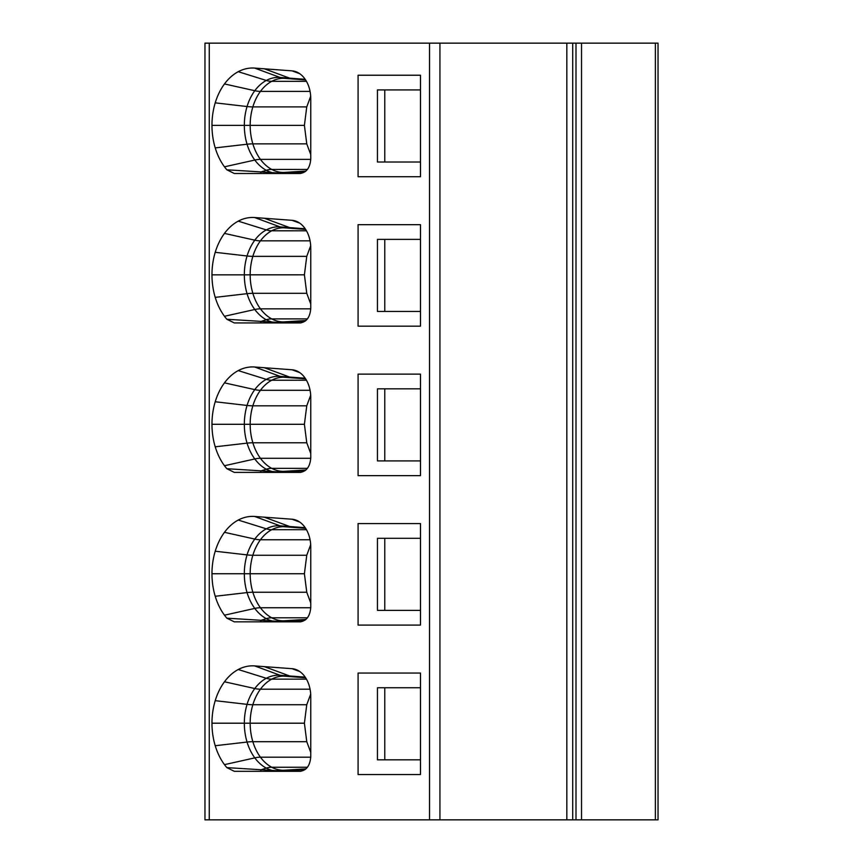 <?xml version="1.0" encoding="UTF-8"?>
<svg xmlns="http://www.w3.org/2000/svg" width="863" height="863" viewBox="0 0 863 863"><rect width="100%" height="100%" fill="white"/><g stroke="black" fill="none" stroke-linecap="round" stroke-linejoin="round"><path stroke-width="1.29" d="M420.486 239.385L377.455 239.385L377.455 311.467L384.769 311.467L384.769 239.385M420.486 311.467L384.769 311.467M305.923 320.529L283.442 321.91A46.936 33.193 90 0 1 271.726 318.889A47.206 33.377 90 0 1 260.443 308.835A46.936 33.193 90 0 1 252.848 293.312A47.206 33.377 90 0 1 250.173 274.833A46.936 33.193 90 0 1 252.848 256.354A47.206 33.377 90 0 1 260.443 240.842A29.418 15.016 -143.6 0 1 254.801 240.173A48.134 34.035 -90 0 0 247.055 255.987A47.875 33.851 -90 0 0 244.337 274.833A48.134 34.035 -90 0 0 247.055 293.679L215.221 297.357A57.238 40.475 -90 0 0 224.477 316.279A57.497 40.658 -90 0 0 226.872 319.267L280.389 322.568L305.071 321.209M420.486 388.835L377.455 388.835L377.455 460.918L384.769 460.918L384.769 388.835M420.486 460.918L384.769 460.918M305.923 469.979L283.442 471.36A46.936 33.193 90 0 1 271.726 468.339A47.206 33.377 90 0 1 260.443 458.285A46.936 33.193 90 0 1 252.848 442.773A47.206 33.377 90 0 1 250.173 424.294A46.936 33.193 90 0 1 252.848 405.815A47.206 33.377 90 0 1 260.443 390.292A29.418 15.016 -143.6 0 1 254.801 389.623A48.134 34.035 -90 0 0 247.055 405.448A47.875 33.851 -90 0 0 244.337 424.294A48.134 34.035 -90 0 0 247.055 443.14L215.221 446.807A57.238 40.475 -90 0 0 224.477 465.729A57.497 40.658 -90 0 0 226.872 468.717L280.389 472.029L305.071 470.669M420.486 538.296L377.455 538.296L377.455 610.378L384.769 610.378L384.769 538.296M420.486 610.378L384.769 610.378M305.923 619.44L283.442 620.821A46.936 33.193 90 0 1 271.726 617.8A47.206 33.377 90 0 1 260.443 607.746A46.936 33.193 90 0 1 252.848 592.234A47.206 33.377 90 0 1 250.173 573.744A46.936 33.193 90 0 1 252.848 555.265A47.206 33.377 90 0 1 260.443 539.753A29.418 15.016 -143.6 0 1 254.801 539.084A48.134 34.035 -90 0 0 247.055 554.898A47.875 33.851 -90 0 0 244.337 573.744A48.134 34.035 -90 0 0 247.055 592.59L215.221 596.268A57.238 40.475 -90 0 0 224.477 615.19A57.497 40.658 -90 0 0 226.872 618.178L280.389 621.479L305.071 620.119M420.486 687.757L377.455 687.757L377.455 759.828L384.769 759.828L384.769 687.757M420.486 759.828L384.769 759.828M310.691 694.111L306.753 704.726L304.402 723.205L306.764 741.684L310.766 752.471M310.065 689.203L260.443 689.203A29.418 15.016 -143.6 0 1 254.801 688.534A48.134 34.035 -90 0 0 247.055 704.359A47.875 33.851 -90 0 0 244.337 723.205A48.134 34.035 -90 0 0 247.055 742.051L215.221 745.718A57.238 40.475 -90 0 0 224.477 764.64A57.497 40.658 -90 0 0 226.872 767.628L280.389 770.939L305.071 769.58M310.691 245.739L306.753 256.354L304.402 274.833L306.764 293.312L310.766 304.1M310.691 395.189L306.753 405.815L304.402 424.294L306.764 442.773L310.766 453.55M310.691 544.65L306.753 555.265L304.402 573.744L306.764 592.234L310.766 603.01M272.19 322.935A14.714 3.894 90 0 0 273.301 322.32A47.875 33.851 -90 0 1 266.311 319.752L260.54 321.554A14.714 2.276 -90 0 0 261.5 322.935M277.681 322.935A14.714 12.211 90 0 0 280.389 322.568A29.418 20.788 86.4 0 1 283.992 321.888M300.885 322.891L285.049 322.46M272.19 472.395A14.714 3.894 90 0 0 273.301 471.781A47.875 33.851 -90 0 1 266.311 469.213L260.54 471.015A14.714 2.276 -90 0 0 261.5 472.395L234.305 472.395L226.872 468.717M277.681 472.395A14.714 12.211 90 0 0 280.389 472.029A29.418 20.788 86.4 0 1 283.992 471.349M300.885 472.352L285.049 471.921M272.19 621.845A14.714 3.894 90 0 0 273.301 621.231A47.875 33.851 -90 0 1 266.311 618.663L260.54 620.465A14.714 2.276 -90 0 0 261.5 621.845M277.681 621.845A14.714 12.211 90 0 0 280.389 621.479A29.418 20.788 86.4 0 1 283.992 620.799M300.885 621.802L285.049 621.371M272.19 771.306A14.714 3.894 90 0 0 273.301 770.691A47.875 33.851 -90 0 1 266.311 768.124L260.54 769.925A14.714 2.276 -90 0 0 261.5 771.306L234.305 771.306L226.872 767.628M277.681 771.306A14.714 12.211 90 0 0 280.389 770.939A29.418 20.788 86.4 0 1 283.992 770.26L283.442 770.281A46.936 33.193 90 0 1 271.726 767.25A47.206 33.377 90 0 1 260.443 757.196A46.936 33.193 90 0 1 252.848 741.684A47.206 33.377 90 0 1 250.173 723.205A46.936 33.193 90 0 1 252.848 704.726A47.206 33.377 90 0 1 260.443 689.203A46.936 33.193 90 0 1 271.726 679.149A47.206 33.377 90 0 1 283.474 676.128L305.599 677.746M300.885 771.263L285.049 770.832M305.189 79.31L280.076 77.443A48.134 34.035 -90 0 0 266.311 80.453A47.875 33.851 -90 0 0 254.801 90.712A48.134 34.035 -90 0 0 247.055 106.537A47.875 33.851 -90 0 0 244.337 125.383A48.134 34.035 -90 0 0 247.055 144.229L215.221 147.897A57.238 40.475 -90 0 0 224.477 166.818A57.497 40.658 -90 0 0 226.872 169.806L280.389 173.118A14.714 12.211 90 0 1 277.681 173.485M272.19 173.485A14.714 3.894 90 0 0 273.301 172.87A47.875 33.851 -90 0 1 266.311 170.302L260.54 172.104A14.714 2.276 -90 0 0 261.5 173.485M300.885 173.431L280.389 173.118A29.418 20.788 86.4 0 1 283.992 172.438L283.442 172.449A46.936 33.193 90 0 1 271.726 169.428A29.418 19.461 118.1 0 0 266.311 170.302A48.134 34.035 -90 0 1 254.801 160.043L224.477 166.818M439.936 43.15L204.963 43.15L204.963 819.85L566.829 819.85L566.829 43.15L439.936 43.15L439.936 819.85M575.999 819.85L575.999 43.15L658.038 43.15L658.038 819.85L566.829 819.85M575.999 43.15L566.829 43.15M420.486 89.925L377.455 89.925L377.455 162.007L384.769 162.007L384.769 89.925M420.486 162.007L384.769 162.007M358.08 326.171L420.486 326.171L420.486 224.671L358.08 224.671L358.08 326.171M226.872 319.267L234.315 322.935L300.022 322.935C306.538 322.05 310.119 317.142 310.766 308.231L310.766 248.231A27.95 19.763 -90 0 0 305.34 228.986A27.961 19.773 -90 0 0 296.085 221.219A27.961 19.773 -90 0 0 292.028 220.313L254.682 217.541A57.497 40.658 -90 0 0 238.242 221.144A57.238 40.475 -90 0 0 224.477 233.409A57.497 40.658 -90 0 0 215.221 252.309A57.238 40.475 90 0 0 211.964 274.844A57.497 40.658 90 0 0 215.221 297.357M358.08 475.632L420.486 475.632L420.486 374.132L358.08 374.132L358.08 475.632M234.315 472.395L300.022 472.395C306.538 471.5 310.119 466.603 310.766 457.681L310.766 397.681A27.95 19.763 -90 0 0 305.34 378.447A27.961 19.773 -90 0 0 296.085 370.68A27.961 19.773 -90 0 0 292.028 369.774L254.682 367.002A57.497 40.658 -90 0 0 238.242 370.605A57.238 40.475 -90 0 0 224.477 382.859A57.497 40.658 -90 0 0 215.221 401.759A57.238 40.475 90 0 0 211.964 424.294A57.497 40.658 90 0 0 215.221 446.807M358.08 625.082L420.486 625.082L420.486 523.582L358.08 523.582L358.08 625.082M226.872 618.178L234.305 621.845L300.022 621.845C306.538 620.961 310.119 616.053 310.766 607.142L310.766 547.142A27.95 19.763 -90 0 0 305.34 527.897A27.961 19.773 -90 0 0 296.085 520.13A27.961 19.773 -90 0 0 292.028 519.224L254.682 516.462A57.497 40.658 -90 0 0 238.242 520.055A57.238 40.475 -90 0 0 224.477 532.32A57.497 40.658 -90 0 0 215.221 551.22A57.238 40.475 90 0 0 211.964 573.755A57.497 40.658 90 0 0 215.221 596.268M358.08 774.543L420.486 774.543L420.486 673.043L358.08 673.043L358.08 774.543M234.315 771.306L300.022 771.306C306.538 770.422 310.119 765.513 310.766 756.592L310.766 696.592A27.95 19.763 -90 0 0 305.34 677.358A27.961 19.773 -90 0 0 296.085 669.591A27.961 19.773 -90 0 0 292.028 668.685L254.682 665.912A57.497 40.658 -90 0 0 238.242 669.515A57.238 40.475 -90 0 0 224.477 681.77A57.497 40.658 -90 0 0 215.221 700.67A57.238 40.475 90 0 0 211.964 723.205A57.497 40.658 90 0 0 215.221 745.718M226.872 169.806L234.305 173.485L300.022 173.485C306.538 172.589 310.119 167.692 310.766 158.77L310.766 98.77A27.95 19.763 -90 0 0 305.34 79.536A27.961 19.773 -90 0 0 296.085 71.758A27.961 19.773 -90 0 0 292.028 70.863L254.682 68.091A57.497 40.658 -90 0 0 238.242 71.694A57.238 40.475 -90 0 0 224.477 83.948A57.497 40.658 -90 0 0 215.221 102.848A57.238 40.475 90 0 0 211.964 125.383A57.497 40.658 90 0 0 215.221 147.897M358.08 75.221L358.08 176.721L420.486 176.721L420.486 75.221L358.08 75.221M310.691 96.278L306.753 106.893L304.402 125.383L306.764 143.862L310.766 154.639M307.422 767.25L271.726 767.25A29.418 19.461 118.1 0 0 266.311 768.124A48.134 34.035 -90 0 1 254.801 757.876L224.477 764.64M307.422 318.889L271.726 318.889A29.418 19.461 118.1 0 0 266.311 319.752A48.134 34.035 -90 0 1 254.801 309.504L224.477 316.279M307.422 468.339L271.726 468.339A29.418 19.461 118.1 0 0 266.311 469.213A48.134 34.035 -90 0 1 254.801 458.954L224.477 465.729M307.422 617.8L271.726 617.8A29.418 19.461 118.1 0 0 266.311 618.663A48.134 34.035 -90 0 1 254.801 608.415L224.477 615.19M306.441 679.149L271.726 679.149A29.418 19.471 62 0 1 266.311 678.286A47.875 33.851 -90 0 0 254.801 688.534L224.477 681.77M306.753 704.726L252.848 704.726A29.418 8.177 -163.2 0 1 247.055 704.359L215.221 700.67M304.402 723.205L211.964 723.205M306.764 741.684L252.848 741.684A29.418 8.155 163.2 0 0 247.055 742.051A47.875 33.851 -90 0 0 254.801 757.876A29.418 15.038 143.5 0 1 260.443 757.196L310.756 757.196M310.756 308.835L260.443 308.835A29.418 15.038 143.5 0 0 254.801 309.504A47.875 33.851 -90 0 1 247.055 293.679A29.418 8.155 163.2 0 1 252.848 293.312L306.764 293.312M304.402 274.833L211.964 274.844M306.753 256.354L252.848 256.354A29.418 8.177 -163.2 0 1 247.055 255.987L215.221 252.309M310.065 240.842L260.443 240.842A46.936 33.193 90 0 1 271.726 230.788A47.206 33.377 90 0 1 283.474 227.767L305.599 229.385M306.441 230.788L271.726 230.788A29.418 19.471 62 0 1 266.311 229.914A47.875 33.851 -90 0 0 254.801 240.173L224.477 233.409M310.756 458.285L260.443 458.285A29.418 15.038 143.5 0 0 254.801 458.954A47.875 33.851 -90 0 1 247.055 443.14A29.418 8.155 163.2 0 1 252.848 442.773L306.764 442.773M304.402 424.294L211.964 424.294M306.753 405.815L252.848 405.815A29.418 8.177 -163.2 0 1 247.055 405.448L215.221 401.759M310.065 390.292L260.443 390.292A46.936 33.193 90 0 1 271.726 380.238A47.206 33.377 90 0 1 283.474 377.217L305.599 378.835M306.441 380.238L271.726 380.238A29.418 19.471 62 0 1 266.311 379.375A47.875 33.851 -90 0 0 254.801 389.623L224.477 382.859M310.756 607.746L260.443 607.746A29.418 15.038 143.5 0 0 254.801 608.415A47.875 33.851 -90 0 1 247.055 592.59A29.418 8.155 163.2 0 1 252.848 592.234L306.764 592.234M304.402 573.744L211.964 573.755M306.753 555.265L252.848 555.265A29.418 8.177 -163.2 0 1 247.055 554.898L215.221 551.22M310.065 539.753L260.443 539.753A46.936 33.193 90 0 1 271.726 529.699A47.206 33.377 90 0 1 283.474 526.678L305.599 528.296M306.441 529.699L271.726 529.699A29.418 19.471 62 0 1 266.311 528.825A47.875 33.851 -90 0 0 254.801 539.084L224.477 532.32M305.189 228.76L289.698 227.616A29.418 20.777 94.3 0 0 293.765 228.501M264.305 218.263L289.698 227.616L280.076 226.904A29.418 20.777 94.3 0 0 284.143 227.789M254.682 217.541L280.076 226.904A48.134 34.035 -90 0 0 266.311 229.914L238.242 221.144M305.189 378.221L289.698 377.077A29.418 20.777 94.3 0 0 293.765 377.962M264.305 367.714L289.698 377.077L280.076 376.354A29.418 20.777 94.3 0 0 284.143 377.239M254.682 367.002L280.076 376.354A48.134 34.035 -90 0 0 266.311 379.375L238.242 370.605M305.189 527.671L289.698 526.527A29.418 20.777 94.3 0 0 293.765 527.412M264.305 517.174L289.698 526.527L280.076 525.815A29.418 20.777 94.3 0 0 284.143 526.7M254.682 516.462L280.076 525.815A48.134 34.035 -90 0 0 266.311 528.825L238.242 520.055M305.189 677.131L289.698 675.988A29.418 20.777 94.3 0 0 293.765 676.872M264.305 666.624L289.698 675.988L280.076 675.265A29.418 20.777 94.3 0 0 284.143 676.16M254.682 665.912L280.076 675.265A48.134 34.035 -90 0 0 266.311 678.286L238.242 669.515M285.049 173.01L305.071 171.759M572.708 43.15L572.708 819.85M581.533 43.15L581.533 819.85M655.373 43.15L655.373 819.85M299.731 223.15L292.028 220.313M299.731 372.611L292.028 369.774M299.731 522.061L292.028 519.224M299.731 671.522L292.028 668.685M299.731 73.689L292.028 70.863M254.682 68.091L280.076 77.443A29.418 20.777 94.3 0 0 284.143 78.328L293.765 79.051A29.418 20.777 94.3 0 1 289.698 78.155L264.305 68.803M307.422 169.428L271.726 169.428A47.206 33.377 90 0 1 260.443 159.375A46.936 33.193 90 0 1 252.848 143.862A47.206 33.377 90 0 1 250.173 125.383A46.936 33.193 90 0 1 252.848 106.893A47.206 33.377 90 0 1 260.443 91.381A46.936 33.193 90 0 1 271.726 81.327A29.418 19.471 62 0 1 266.311 80.453L238.242 71.694M310.065 91.381L260.443 91.381A29.418 15.016 -143.6 0 1 254.801 90.712L224.477 83.948M306.753 106.893L252.848 106.893A29.418 8.177 -163.2 0 1 247.055 106.537L215.221 102.848M304.402 125.383L211.964 125.383M306.764 143.862L252.848 143.862A29.418 8.155 163.2 0 0 247.055 144.229A47.875 33.851 -90 0 0 254.801 160.043A29.418 15.038 143.5 0 1 260.443 159.375L310.756 159.375M429.537 43.15L429.537 819.85M209.267 43.15L209.267 819.85M306.441 81.327L271.726 81.327A47.206 33.377 90 0 1 283.474 78.306L284.143 78.328M305.923 768.89L283.992 770.26M293.765 79.051L305.599 79.925M305.923 171.068L283.992 172.438"/></g></svg>
